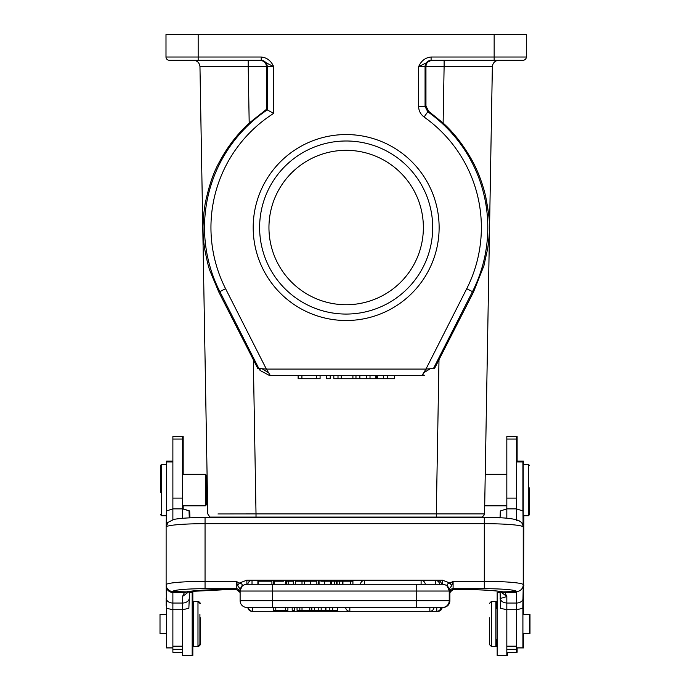 <?xml version="1.0" encoding="UTF-8"?>
<svg xmlns="http://www.w3.org/2000/svg" width="690" height="690" viewBox="0 0 690 690"><rect width="100%" height="100%" fill="white"/><g stroke="black" fill="none" stroke-linecap="round" stroke-linejoin="round"><path stroke-width="1.03" d="M316.555 375.515L316.555 378.732L320.082 378.732L320.082 375.515L298.132 375.515L298.132 378.732L301.918 378.732L301.918 375.515M316.555 378.732L301.918 378.732M330.234 378.732L330.234 375.515L326.543 375.515L326.543 378.732L330.234 378.732M387.254 378.732L387.254 375.515L394.646 375.515L394.646 378.732L359.887 378.732L359.887 375.515L333.813 375.515L333.813 378.732L338.005 378.732L338.005 375.515M359.887 378.732L355.971 378.732L355.971 375.515M355.971 378.732L352.909 378.732L352.909 375.515M352.909 378.732L341.257 378.732L341.257 375.515M341.257 378.732L338.005 378.732M387.254 375.515L376.757 375.515M383.485 378.732L383.485 375.515M376.766 378.732L376.766 375.515L359.887 375.515M375.886 378.732L375.886 375.515M370.013 378.732L370.013 375.515M366.459 378.732L366.459 375.515M349.83 607.45L349.83 611.306L429.853 611.306L429.853 607.45L252.583 607.45L252.583 611.306L436.77 611.306L436.77 607.45L443.127 607.45A6.753 6.753 0 0 0 449.88 600.688L449.88 593.322L449.88 600.688A6.753 6.753 0 0 1 443.127 607.45A6.753 6.753 0 0 0 449.88 600.688A6.753 6.753 0 0 1 443.127 607.45L441.505 607.278M252.023 611.271L252.023 611.306A4.183 4.183 0 0 1 247.857 607.45L252.583 607.45M449.328 592.555L449.88 593.322L449.88 600.688M529.661 487.916L529.661 514.499L529.661 487.916M529.342 614.48L529.342 633.463L529.989 633.463L529.989 614.48L522.908 614.48M523.555 614.48L523.555 515.784M516.474 647.936L523.555 647.936L523.555 633.463M523.555 464.31L523.555 461.093L522.908 461.093L522.908 510.902M508.625 60.237L523.106 60.237A3.217 3.217 0 0 0 526.323 57.02A3.217 3.217 0 0 1 523.106 60.237L431.095 60.237L431.095 57.02C425.376 57.572 421.219 60.789 418.632 66.671L431.5 60.237A6.434 6.434 -90 0 0 425.066 66.671L425.946 66.611L425.954 106.027L428.671 111.306L443.127 123.053C453.52 132.368 463.05 144.589 471.71 159.735C477.161 169.421 481.586 180.702 484.992 193.588C488.399 209.803 489.84 221.119 489.331 227.528C489.529 232.237 488.977 239.257 487.675 248.59L483.871 265.874L473.469 292.129L438.995 359.706L436.304 513.912L484.553 513.912L492.358 66.559C492.867 62.79 495.015 60.677 498.792 60.237L482.526 60.246M200.549 617.774L200.549 644.564L200.549 617.774M194.114 646.495L197.978 646.495L197.978 601.456L194.114 601.628M198.617 602.094L198.617 601.456L193.476 601.456L193.476 646.495L198.617 646.495L198.617 645.849M192.829 608.528L192.829 592.443M183.178 655.5L192.829 655.5L192.829 639.414M173.526 436.598L183.178 436.598L183.178 474.289M189.931 517.836L189.672 510.98L183.178 508.866L183.178 505.813M189.672 510.98L182.531 508.866L182.531 436.598L172.88 436.598L172.88 508.866L182.531 508.866L182.531 518.293M189.931 592.443L189.931 591.39M160.339 492.177L160.339 465.603L160.339 492.177M206.664 480.559L206.664 504.528L206.664 475.574L206.664 480.559L207.181 480.559M207.492 498.266L207.362 490.875L207.354 499.534M199.91 614.454L199.91 644.564L199.91 614.454M184.403 592.589L182.531 596.453L182.531 603.043L172.88 603.043L172.88 592.615L184.394 592.589L186.291 591.882L172.88 591.494A6.753 6.728 180 0 1 166.126 584.766L166.566 608.321L172.88 609.718L182.531 609.718L182.531 603.043A6.753 5.028 0 0 0 189.293 598.014L188.853 608.321L182.531 609.718L182.531 655.5L192.182 655.5L192.182 592.443L189.293 592.443M160.339 465.603L161.624 464.31L161.624 515.784L166.126 515.784M166.445 614.48L160.011 614.48L160.011 633.463L166.445 633.463M166.445 607.925L166.445 647.936L172.88 647.936M172.88 461.093L166.445 461.093L166.445 510.902M172.88 598.299L172.88 596.445M166.126 605.466L166.126 598.014A6.753 5.028 180 0 0 172.88 603.043L172.88 652.283L182.531 652.283M172.88 519.639L172.88 508.866L166.393 510.98L166.126 527.143M316.848 584.283L316.848 581.196L310.673 581.196L310.673 584.283M258.155 581.196L271.774 581.196L258.155 581.196L258.155 584.283L271.774 584.283L257.896 584.283L257.896 581.196M319.056 584.283L319.056 581.196L318.306 581.196M330.579 584.283L330.579 581.196L320.876 581.196M274.154 584.283L274.154 581.196L273.689 581.196L273.689 584.283M286.315 584.283L286.315 581.196L285.712 581.196L285.712 584.283M283.443 581.196L274.154 581.196M293.302 584.283L293.302 581.196L286.824 581.196L286.824 584.283M288.739 584.283L288.739 581.196M342.585 584.283L342.585 581.196L337.039 581.196M337.056 584.283L337.056 581.196L331.416 581.196L331.416 584.283M342.283 584.283L342.283 581.196M339.446 581.196L339.446 584.283M334.434 584.283L334.434 581.196M331.7 584.283L331.7 581.196M352.918 584.283L352.918 581.196L342.93 581.196L342.93 584.283M350.494 581.196L350.494 584.283M441.082 584.283L439.599 584.283A4.183 4.183 0 0 0 435.425 580.419L364.622 580.419L364.622 584.283M271.912 584.283L272.61 584.283L271.912 584.283L271.912 581.196M360.456 584.283A4.183 4.183 0 0 1 364.622 580.419L252.023 580.419A4.183 4.183 0 0 0 247.857 584.283L248.279 584.283M436.925 584.283L439.599 584.283M439.513 584.283L437.503 584.283M435.425 584.283L425.281 584.283L435.425 584.283L435.425 580.419L437.331 580.419L437.331 580.885M423.893 584.283L425.281 584.283A4.183 4.183 0 0 0 421.107 580.419L421.107 584.283L416.743 584.283L442.885 584.292M310.509 584.283L310.509 581.196L295.562 581.196L295.562 584.283M302.004 581.196L302.004 584.283M304.454 584.283L304.454 581.196M337.6 607.45L337.6 610.34L329.82 610.34L329.82 607.45M332.675 610.34L332.675 607.45M318.806 607.45L318.806 610.34L314.424 610.34L314.424 607.45M321.178 607.45L321.178 610.34L318.806 610.34M321.178 610.34L329.82 610.34M325.499 607.45L325.499 610.34M429.853 607.45L437.331 607.45M240.12 589.087L242.164 585.456L240.12 589.087L240.12 600.688A6.753 6.753 0 0 0 246.873 607.45L252.023 607.45M436.779 607.45L434.027 607.45A4.183 4.183 0 0 1 429.853 611.306M292.198 607.45L292.198 610.34L294.664 610.34L294.664 607.45M297.045 607.45L297.045 610.34L314.424 610.34M299.839 607.45L299.839 610.34M302.013 607.45L302.013 610.34M309.776 610.34L309.776 607.45M311.82 607.45L311.82 610.34M273.257 607.45L273.257 610.34L287.894 610.34L287.894 607.45M275.784 607.45L275.784 610.34M285.539 607.45L285.539 610.34M449.233 589.579L449.233 591.037A6.753 6.753 0 0 0 442.48 584.283L272.61 584.283L272.61 600.688L416.743 600.688L416.743 607.45L442.48 607.45A6.753 6.753 0 0 0 449.233 600.688A6.753 6.753 0 0 1 442.48 607.45A6.753 6.753 0 0 0 449.233 600.688L449.233 589.087L447.568 586.077M449.233 593.064L449.845 591.356L452.812 589.545M447.474 586.483L448.069 586.845M449.794 591.356L452.968 589.553L461.783 589.553C480.757 589.657 494.075 590.399 501.742 591.779L503.062 591.891A45.04 3.924 180 0 0 461.783 589.527L453.097 589.476L449.414 592.227L449.233 593.219M516.439 520.303C520.527 520.717 522.796 522.96 523.227 527.048L523.227 585.707M484.302 588.691L453.097 588.691L453.097 581.368L451.683 585.715L450.035 583.085L453.097 581.368L484.302 581.368A38.925 3.39 0 0 1 523.227 584.766A6.753 6.728 180 0 1 516.474 591.494A32.171 2.803 0 0 0 484.302 588.691L484.302 523.684A38.925 3.39 180 0 1 523.115 526.815L522.968 510.98L516.474 508.866L516.474 436.598L506.822 436.598L506.822 508.866L516.474 508.866L516.474 519.639M500.069 591.485L500.509 608.321L506.822 609.718L506.822 655.5L497.171 655.5L497.171 592.443L500.069 592.443L497.818 592.443M523.227 598.014A6.753 5.028 180 0 1 516.474 603.043L516.474 592.624L504.925 592.563L506.822 596.453C502.777 597.954 500.526 598.48 500.069 598.014C500.552 601.007 502.803 602.689 506.822 603.043L506.822 609.718L516.474 609.718L522.787 608.321L523.227 586M517.12 647.936L517.12 652.283L516.474 652.283L516.474 603.043L506.822 603.043L506.822 596.453L500.19 591.511M489.452 617.774L489.452 644.564L489.452 617.774M491.384 646.495L495.886 646.495L495.886 601.456L491.384 601.456L491.384 646.495L489.452 644.564M522.908 647.936L522.908 607.925M523.227 487.804L523.227 515.784L528.376 515.784L528.376 464.31L523.227 464.31L523.227 487.804M484.949 491.427L485.243 474.289L506.822 474.289M506.822 518.259L506.822 508.866L500.328 510.98L500.069 517.871M516.474 591.623L516.474 592.572M504.925 592.529L503.062 591.839M516.474 591.494L503.062 591.882M504.925 592.572L502.104 592.037M205.698 517.543A32.171 2.803 180 0 0 205.051 517.543L205.051 581.368A38.925 3.39 0 0 0 166.126 584.766L166.126 527.048L167.963 522.485M451.683 585.715L449.259 588.941L447.189 585.448C446.723 584.413 447.672 583.628 450.035 583.085L442.48 580.169L442.48 584.283A6.753 6.753 0 0 1 449.233 591.037L447.189 585.448M272.61 584.283L246.477 584.292M241.776 586.069L240.12 591.037A6.753 6.753 0 0 1 246.873 584.283L246.873 580.169L442.48 580.169M184.403 592.615L187.809 591.744M240.12 593.314L239.939 592.236L236.256 589.476L227.571 589.527A45.04 3.924 180 0 0 186.291 591.891L187.404 591.804M241.284 586.845L241.888 586.483M240.12 593.064L239.508 591.356L236.541 589.545M449.233 591.037L240.12 591.037L240.12 589.657M242.164 585.456C242.406 584.258 241.457 583.464 239.318 583.085L237.671 585.715L236.256 581.368L239.318 583.085L246.873 580.169M237.671 585.715L240.094 588.95M166.126 585.707L166.126 585.991C166.635 589.924 168.886 592.115 172.88 592.563L172.88 591.615M182.531 596.453L189.181 591.502M189.293 598.014L189.293 591.485M189.293 513.567L189.293 517.871L189.025 510.98M182.531 505.813L205.379 505.813L205.379 474.289L182.531 474.289M207.362 490.512L207.328 488.831M219.084 60.237L183.695 60.237L219.084 60.237M165.997 57.02A3.217 3.217 0 0 0 169.214 60.237L198.168 60.237L169.214 60.237A3.217 3.217 0 0 1 165.997 57.02L165.997 34.5L198.168 34.5L198.168 57.02L261.225 57.02C266.935 57.581 271.092 60.798 273.68 66.671L273.68 113.384L267.254 109.9L267.254 66.671L266.375 66.62C266.254 62.945 264.132 60.815 260.027 60.237L260.82 60.237A6.434 6.434 90 0 1 267.254 66.671L273.68 66.671L261.225 60.237L198.168 60.237L198.168 57.02L165.997 57.02A3.217 3.217 0 0 0 169.214 60.237M217.971 513.955L256.016 513.912L253.325 359.706L218.842 292.129L210.036 271.041C208.604 267.496 206.853 260.268 204.766 249.375C203.239 239.145 203.067 235.851 202.998 226.079L203.636 214.814L205.103 203.973C208.777 186.11 213.598 172 219.575 161.658C227.105 147.332 236.972 134.464 249.194 123.053L266.366 109.425L266.366 66.62L199.971 66.559C199.453 62.79 197.305 60.677 193.528 60.237C197.305 60.677 199.453 62.79 199.962 66.559L248.21 66.559L248.21 60.237L202.662 60.246M248.21 60.237L195.227 60.47M193.528 60.237C197.305 60.677 199.453 62.79 199.962 66.559L207.768 513.912C209.518 516.793 210.605 517.845 211.028 517.077L211.019 517.077M370.884 517.077L248.029 517.077M482.888 517.517L482.888 517.077L209.432 517.077L209.432 517.517L209.432 517.077M242.932 517.077L256.016 517.077L256.016 513.912L436.304 513.912L436.304 517.077M379.681 517.077L256.016 517.077M479.455 517.077L481.335 517.077M313.519 517.077L322.006 517.077M422.608 374.541L423.66 372.807L430.293 368.727L434.553 368.469L438.995 359.706M424.324 375.291L422.608 374.575L422.004 375.507L424.324 375.291M269.247 375.515L422.202 375.515M259.975 368.589L258.845 368.469L260.121 370.47L259.975 368.589M253.325 359.706L257.767 368.469L258.836 368.469L219.843 291.62L218.842 292.129M269.488 375.489L260.104 370.478M430.293 368.727L425.954 369.081L423.66 372.807M268.634 372.781L266.357 369.09L262.028 368.727L268.634 372.781L270.316 375.515M260.001 368.572L262.028 368.719M266.357 109.425L267.254 109.9A141.64 141.64 0 0 0 219.843 291.62L225.578 288.705A135.214 135.214 0 0 1 273.68 113.384M261.225 60.237L261.225 57.02M431.5 60.237L494.152 60.237L494.152 57.02L526.323 57.02L526.323 34.5L198.168 34.5M443.127 123.053L444.11 66.568L425.954 66.611C426.084 62.937 428.197 60.806 432.294 60.237L444.11 60.237L444.11 66.568L492.35 66.559C492.867 62.79 495.015 60.677 498.792 60.237C495.015 60.677 492.867 62.79 492.358 66.559L492.358 66.559M418.632 106.519L418.632 66.671L425.066 66.671L425.066 106.519L418.632 106.519C418.701 110.719 420.512 114.221 424.083 117.033L427.791 111.78L425.075 106.519L425.954 106.027M253.187 227.528A92.978 92.978 0 0 1 392.645 147.013A92.978 92.978 0 0 1 392.645 308.051A92.978 92.978 0 0 1 253.187 227.528M431.31 60.315L449.009 60.237M481.861 182.919L484.087 190.155M485.76 196.779L488.589 213.874M484.044 265.262L473.469 292.129L466.733 288.705L425.954 369.081L266.357 369.081M484.691 505.813L484.923 492.418M495.886 608.528L497.171 608.528L496.524 608.528L496.524 601.456L492.022 601.456L492.022 601.922M492.022 646.495L496.524 646.495L496.524 639.414L497.171 639.414L495.886 639.414M507.469 655.5L507.469 652.283M517.12 461.093L517.12 436.598L507.469 436.606M523.874 515.784L523.434 608.321M523.874 584.948L523.874 585.707M452.83 589.648L450.492 591.356L449.871 593.279M453.002 589.553L450.061 592.236L449.88 593.322M259.621 227.528A86.543 86.543 0 0 0 389.427 302.479A86.543 86.543 0 0 0 389.427 152.585A86.543 86.543 0 0 0 259.621 227.528M346.156 304.738A77.211 77.211 0 0 0 413.025 188.922A77.211 77.211 0 0 0 279.295 188.922A77.211 77.211 0 0 0 346.156 304.738M431.095 57.02L494.152 57.02L494.152 34.5M377.577 378.732L377.577 375.515M437.978 611.306A4.183 4.183 0 0 0 442.143 607.45A4.183 4.183 0 0 1 437.978 611.306L437.978 611.254M424.083 117.033A135.214 135.214 0 0 1 466.733 288.705M428.671 111.306L427.791 111.78A141.64 141.64 0 0 1 472.477 291.62L433.484 368.469M166.445 647.807L172.88 647.807M166.445 461.938L172.88 461.938M182.531 649.325L172.88 649.325M182.531 646.168L172.88 646.168M324.654 584.283L324.654 581.196M336.375 584.283L336.375 581.196M441.505 584.283A4.183 4.183 0 0 0 437.331 580.419L252.023 580.419L252.023 584.283M325.93 607.45L325.93 610.34M441.505 607.45A4.183 4.183 0 0 1 437.331 611.306L437.331 611.271M516.474 461.938L522.908 461.938M516.474 647.807L522.908 647.807M516.474 439.047L506.822 439.047M516.474 498.111L506.822 498.111M516.474 646.168L506.822 646.168M516.474 649.325L506.822 649.325M172.88 591.494A32.171 2.803 0 0 1 205.051 588.691L205.051 581.368L236.256 581.368L236.256 588.691L205.051 588.691M523.227 527.048C522.641 524.064 522.054 522.52 521.468 522.416C518.371 518.897 505.986 517.267 484.302 517.517L484.302 523.684L205.051 523.684A38.925 3.39 180 0 0 166.238 526.815M166.126 527.048C166.713 524.064 167.308 522.52 167.894 522.416L173.949 519.389C180.616 518.164 190.983 517.543 205.051 517.517L484.302 517.543M449.233 592.538A3.864 3.847 0 0 1 453.097 588.691L453.097 589.476M416.743 584.283L416.743 600.688L449.233 600.688M240.12 600.688L272.61 600.688L272.61 607.45M240.12 591.037A6.753 6.753 0 0 1 246.873 584.283L246.321 584.301M236.256 589.476L236.256 588.691A3.864 3.847 0 0 1 240.12 592.538M182.531 498.111L172.88 498.111M182.531 439.047L172.88 439.047M253.825 517.077L253.825 517.517M438.495 517.517L438.495 517.077M484.363 514.878L484.553 513.912C482.802 516.793 481.715 517.845 481.275 517.077L481.275 517.077M266.366 369.09L225.578 288.705M249.194 123.053L248.21 66.559M484.302 517.517L500.069 517.836M529.661 514.499L528.376 515.784L529.661 514.499M200.549 603.379L198.617 601.456M200.549 644.564L198.617 646.495M228.218 589.553L189.931 591.485M199.91 603.379L197.978 601.456M199.91 644.564L197.978 646.495M192.182 608.528L193.476 608.528M192.182 639.414L193.476 639.414M160.339 514.499L161.624 515.784M161.624 464.31L166.445 464.31M318.262 581.196L318.262 584.283M345.656 607.45A4.183 4.183 0 0 0 349.83 611.306M436.77 611.306A4.183 4.183 0 0 0 440.945 607.45M248.417 607.45A4.183 4.183 0 0 0 252.583 611.306M489.452 603.379L491.384 601.456M529.342 633.463L522.908 633.463M516.474 461.093L522.908 461.093M529.661 465.603L528.376 464.31M506.822 505.813L484.966 505.813M516.474 652.283L506.822 652.283M442.48 584.283L443.04 584.309M447.31 586.319L449.216 590.502M188.594 591.295L187.689 591.77M239.568 591.356L236.394 589.553L227.571 589.553C208.604 589.657 195.287 590.399 187.62 591.779M240.146 590.502L242.043 586.319M206.664 475.574L205.379 474.289M206.664 504.528L205.379 505.813M206.664 499.543L207.354 499.543M484.553 513.912C483.069 516.603 481.948 517.655 481.189 517.077M497.067 60.479L498.723 60.237L497.085 60.47M453.606 589.553L450.432 591.356"/></g></svg>
